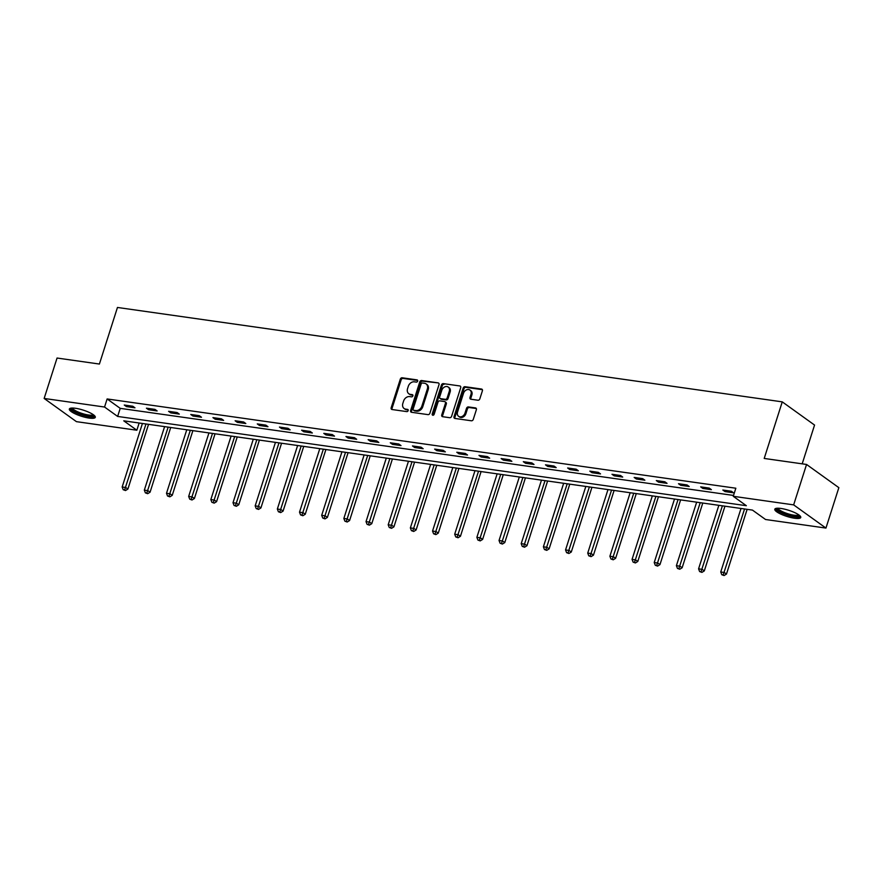 <?xml version="1.0" encoding="UTF-8"?>
<svg xmlns="http://www.w3.org/2000/svg" width="883" height="883" viewBox="0 0 883 883"><rect width="100%" height="100%" fill="white"/><g stroke="black" fill="none" stroke-linecap="round" stroke-linejoin="round"><path stroke-width="1.32" d="M417.648 381.136A1.203 0.949 -54.3 0 0 417.019 379.889L402.195 377.781A1.711 1.347 -54.3 0 0 400.297 379.171L391.18 407.736A1.711 1.347 -54.3 0 0 392.074 409.524L406.897 411.621A1.203 0.949 -54.3 0 0 407.604 409.403L405.683 409.127A5.486 4.316 -54.3 0 1 404.105 408.509A5.486 4.316 -54.3 0 1 402.836 403.421L403.597 401.037A5.486 4.316 -54.3 0 1 409.679 396.599L411.599 396.864A1.203 0.949 -54.3 0 0 412.306 394.646L410.396 394.37A5.486 4.316 -54.3 0 1 408.818 393.752A5.486 4.316 -54.3 0 1 407.549 388.663L408.31 386.279A5.486 4.316 -54.3 0 1 414.392 381.831L416.312 382.107A1.203 0.949 -54.3 0 0 417.648 381.136M794.579 518.244A13.62 3.19 17.7 0 1 781.002 514.182A13.62 3.19 17.7 0 1 774.799 509.215A13.62 3.19 17.7 0 1 780.969 508.465A13.62 3.19 17.7 0 1 794.545 512.526A13.62 3.19 17.7 0 1 800.749 517.493A13.62 3.19 17.7 0 1 794.579 518.244M89.139 418.078A13.62 3.19 17.7 0 1 75.552 414.006A13.62 3.19 17.7 0 1 69.349 409.039A13.62 3.19 17.7 0 1 75.519 408.288A13.62 3.19 17.7 0 1 89.095 412.361A13.62 3.19 17.7 0 1 95.298 417.328A13.62 3.19 17.7 0 1 89.139 418.078M477.935 400.231A1.711 1.347 -54.3 0 0 479.833 398.84L482.394 390.827A1.711 1.347 -54.3 0 0 481.5 389.039L465.043 386.71A1.711 1.347 -54.3 0 0 463.145 388.09L454.028 416.655A1.711 1.347 -54.3 0 0 454.911 418.443L471.367 420.783A1.711 1.347 -54.3 0 0 473.277 419.392L476.367 409.712A1.711 1.347 -54.3 0 0 475.473 407.924L468.431 406.931A1.711 1.347 -54.3 0 0 466.533 408.31L464.999 413.112A4.581 3.609 -54.3 0 1 458.586 416.312A4.581 3.609 -54.3 0 1 457.537 412.052L463.531 393.255A4.581 3.609 -54.3 0 1 469.944 390.054A4.581 3.609 -54.3 0 1 471.003 394.315L469.999 397.449A1.711 1.347 -54.3 0 0 470.882 399.226L477.935 400.231M44.15 398.454L57.053 358.034L99.404 364.05L117.461 307.461L782.261 401.864L764.203 458.443L806.554 464.458L793.651 504.877L825.947 528.078L765.55 519.502L752.459 510.098L123.752 420.827L136.843 430.231L76.446 421.655L44.15 398.454L104.547 407.03L117.638 416.434L746.345 505.705L733.254 496.301L793.651 504.877M733.254 496.301L735.837 488.222L107.13 398.95L104.547 407.03M439.006 384.668A1.711 1.347 -54.3 0 0 438.123 382.88L421.655 380.54A1.711 1.347 -54.3 0 0 419.756 381.931L410.639 410.496A1.711 1.347 -54.3 0 0 411.533 412.284L427.99 414.624A1.711 1.347 -54.3 0 0 429.889 413.233L439.006 384.668M443.354 383.63L459.811 385.959A1.711 1.347 -54.3 0 1 460.694 387.747L451.588 416.312A1.711 1.347 -54.3 0 1 449.679 417.703L442.637 416.699A1.711 1.347 -54.3 0 1 441.754 414.911L445.44 403.332A1.711 1.347 -54.3 0 0 444.557 401.544L439.889 400.882A1.711 1.347 -54.3 0 0 437.979 402.273L434.138 414.337A1.203 0.949 -54.3 0 1 432.184 414.05L441.445 385.01A1.711 1.347 -54.3 0 1 443.354 383.63L459.811 385.959M802.183 463.84L814.556 425.065L782.261 401.864M107.13 398.95L120.22 408.354L733.53 495.44M126.435 406.599L134.967 407.803L132.781 406.235L124.26 405.032L126.435 406.599L126.821 405.396M148.609 409.745L157.141 410.948L154.955 409.381L146.423 408.178L148.609 409.745L148.995 408.542M170.783 412.891L179.304 414.105L177.119 412.538L168.598 411.323L170.783 412.891L171.159 411.688M192.947 416.036L201.479 417.251L199.293 415.683L190.761 414.469L192.947 416.036L193.333 414.833M215.121 419.182L223.642 420.396L221.467 418.829L212.935 417.615L215.121 419.182L215.507 417.979M237.284 422.339L245.816 423.542L243.631 421.975L235.11 420.772L237.284 422.339L237.67 421.136M259.459 425.485L267.979 426.699L265.805 425.12L257.273 423.917L259.459 425.485L259.845 424.281M281.622 428.63L290.154 429.844L287.968 428.277L279.447 427.063L281.622 428.63L282.008 427.427M303.796 431.776L312.328 432.99L310.143 431.423L301.611 430.209L303.796 431.776L304.182 430.573M325.97 434.922L334.491 436.136L332.306 434.568L323.785 433.354L325.97 434.922L326.346 433.719M348.134 438.078L356.666 439.281L354.48 437.714L345.948 436.511L348.134 438.078L348.52 436.875M370.308 441.224L378.829 442.438L376.655 440.86L368.123 439.657L370.308 441.224L370.683 440.021M392.471 444.37L401.003 445.584L398.818 444.017L390.297 442.802L392.471 444.37L392.858 443.167M414.646 447.515L423.167 448.73L420.992 447.162L412.46 445.948L414.646 447.515L415.032 446.312M436.809 450.661L445.341 451.875L443.156 450.308L434.635 449.094L436.809 450.661L437.195 449.458M458.983 453.818L467.515 455.021L465.33 453.454L456.798 452.251L458.983 453.818L459.37 452.615M481.158 456.964L489.679 458.178L487.493 456.61L478.972 455.396L481.158 456.964L481.533 455.76M503.321 460.109L511.853 461.323L509.668 459.756L501.136 458.542L503.321 460.109L503.707 458.906M525.495 463.255L534.016 464.469L531.842 462.902L523.31 461.688L525.495 463.255L525.871 462.052M547.659 466.401L556.191 467.615L554.005 466.047L545.484 464.833L547.659 466.401L548.045 465.198M569.833 469.557L578.354 470.76L576.18 469.193L567.648 467.99L569.833 469.557L570.219 468.354M591.996 472.703L600.528 473.917L598.343 472.35L589.822 471.136L591.996 472.703L592.383 471.5M614.171 475.849L622.703 477.063L620.517 475.495L611.985 474.281L614.171 475.849L614.557 474.646M636.345 478.994L644.866 480.209L642.681 478.641L634.16 477.427L636.345 478.994L636.72 477.791M658.508 482.151L667.04 483.354L664.855 481.787L656.323 480.573L658.508 482.151L658.895 480.937M680.683 485.297L689.204 486.5L687.029 484.933L678.497 483.729L680.683 485.297L681.058 484.094M702.846 488.442L711.378 489.657L709.192 488.089L700.672 486.875L702.846 488.442L703.232 487.239M725.02 491.588L733.541 492.802L731.367 491.235L722.835 490.021L725.02 491.588L725.407 490.385M806.554 464.458L838.85 487.659L825.947 528.078M139.15 423.012L136.843 430.231M120.22 408.354L117.638 416.434M408.818 393.752L409.69 394.37A5.486 4.316 -54.3 0 0 411.268 394.999L410.396 394.37M412.957 395.242L411.268 394.999M404.105 408.509L404.977 409.138A5.486 4.316 -54.3 0 0 406.555 409.756L405.683 409.127M408.255 409.999L406.555 409.756M417.67 380.485L403.067 378.41A1.711 1.347 -54.3 0 0 401.169 379.8L392.052 408.365A1.711 1.347 -54.3 0 0 392.096 409.524M438.123 382.88L422.538 381.169A1.711 1.347 -54.3 0 0 420.628 382.56L411.511 411.125A1.711 1.347 -54.3 0 0 411.555 412.284M422.482 382.99A1.203 0.949 -54.3 0 0 421.158 383.962L413.156 409.028A1.203 0.949 -54.3 0 0 413.774 410.275L415.794 410.562A5.486 4.316 -54.3 0 0 421.875 406.125L427.35 388.984A5.486 4.316 -54.3 0 0 426.081 383.895A5.486 4.316 -54.3 0 0 424.502 383.277L422.482 382.99M414.061 410.485A1.203 0.949 -54.3 0 0 414.646 410.904L413.774 410.275M426.081 383.895L426.964 384.524A5.486 4.316 -54.3 0 1 428.222 389.613L422.758 406.754A5.486 4.316 -54.3 0 1 416.666 411.191L414.646 410.904M445.054 401.743L445.926 402.372A1.711 1.347 -54.3 0 1 446.323 403.961L442.626 415.54A1.711 1.347 -54.3 0 0 442.659 416.71M444.226 384.248A1.711 1.347 -54.3 0 0 442.317 385.639L433.056 414.679A1.203 0.949 -54.3 0 0 433.023 415.308M449.281 391.312A4.581 3.609 -54.3 0 0 448.222 387.052A4.581 3.609 -54.3 0 0 441.82 390.253L439.701 396.875A1.711 1.347 -54.3 0 0 440.595 398.663L445.264 399.326A1.711 1.347 -54.3 0 0 447.162 397.935L449.281 391.312L450.153 391.942A4.581 3.609 -54.3 0 0 449.094 387.681L448.222 387.052M440.098 398.465L440.97 399.094A1.711 1.347 -54.3 0 0 441.467 399.293L440.595 398.663M450.153 391.942L448.045 398.564A1.711 1.347 -54.3 0 1 446.136 399.955L441.467 399.293M469.944 390.054L470.816 390.683A4.581 3.609 -54.3 0 1 471.875 394.933L470.871 398.067A1.711 1.347 -54.3 0 0 470.915 399.237M458.586 416.312L459.469 416.942A4.581 3.609 -54.3 0 0 465.871 413.741L464.999 413.112M475.473 407.924L476.312 408.531L469.303 407.549A1.711 1.347 -54.3 0 0 467.405 408.939L465.871 413.741M482.35 389.668L465.915 387.328A1.711 1.347 -54.3 0 0 464.016 388.719L454.9 417.284A1.711 1.347 -54.3 0 0 454.944 418.443M142.428 423.476L122.163 486.986L125.717 487.493L127.892 489.061L148.543 424.348M124.635 489.91L123.212 489.712L125.507 490.54L124.635 489.91L145.982 423.983M123.212 489.712L122.163 486.986M127.892 489.061L125.507 490.54M93.995 415.209A11.788 2.759 17.7 0 1 77.373 412.825A11.788 2.759 17.7 0 1 71.644 408.067M72.583 408.045A10.916 2.561 -162.3 0 0 78.035 411.953A10.916 2.561 -162.3 0 0 93.245 414.646M69.912 408.465A13.532 3.179 -162.3 0 0 76.578 412.968A13.532 3.179 -162.3 0 0 95.176 416.522M799.446 515.374A11.788 2.759 17.7 0 1 794.082 516.29A11.788 2.759 17.7 0 1 781.874 512.559A11.788 2.759 17.7 0 1 777.095 508.244M778.022 508.211A10.916 2.561 -162.3 0 0 793.905 515.175A10.916 2.561 -162.3 0 0 798.696 514.811M775.362 508.63A13.532 3.179 -162.3 0 0 794.954 516.919A13.532 3.179 -162.3 0 0 800.627 516.687M164.602 426.621L144.326 490.142L147.88 490.639L150.066 492.206L170.717 427.493M146.799 493.067L145.375 492.857L147.671 493.685L146.799 493.067L168.156 427.129M145.375 492.857L144.326 490.142M150.066 492.206L147.671 493.685M186.766 429.778L166.501 493.288L170.055 493.785L172.229 495.352L192.891 430.639M168.973 496.213L167.549 496.003L169.845 496.842L168.973 496.213L190.32 430.275M167.549 496.003L166.501 493.288M172.229 495.352L169.845 496.842M208.94 432.924L188.664 496.434L192.218 496.941L194.403 498.509L215.055 433.796M191.136 499.359L189.724 499.16L192.008 499.988L191.136 499.359L212.494 433.432M189.724 499.16L188.664 496.434M194.403 498.509L192.008 499.988M231.103 436.07L210.838 499.579L214.392 500.087L216.578 501.654L237.229 436.942M213.311 502.504L211.887 502.306L214.183 503.133L213.311 502.504L234.657 436.577M211.887 502.306L210.838 499.579M216.578 501.654L214.183 503.133M253.278 439.215L233.013 502.725L236.556 503.233L238.741 504.8L259.392 440.087M235.474 505.65L234.061 505.451L236.357 506.279L235.474 505.65L256.832 439.723M234.061 505.451L233.013 502.725M238.741 504.8L236.357 506.279M275.452 442.372L255.176 505.882L258.73 506.378L260.915 507.946L281.567 443.233M257.648 508.807L256.225 508.597L258.52 509.425L257.648 508.807L278.995 442.869M256.225 508.597L255.176 505.882M260.915 507.946L258.52 509.425M297.615 445.518L277.35 509.027L280.904 509.524L283.079 511.102L303.73 446.379M279.823 511.952L278.399 511.754L280.695 512.582L279.823 511.952L301.169 446.014M278.399 511.754L277.35 509.027M283.079 511.102L280.695 512.582M319.789 448.663L299.514 512.173L303.068 512.681L305.253 514.248L325.904 449.535M301.986 515.098L300.562 514.899L302.858 515.727L301.986 515.098L323.344 449.171M300.562 514.899L299.514 512.173M305.253 514.248L302.858 515.727M341.953 451.809L321.688 515.319L325.242 515.827L327.416 517.394L348.079 452.681M324.16 518.244L322.736 518.045L325.032 518.873L324.16 518.244L345.507 452.317M322.736 518.045L321.688 515.319M327.416 517.394L325.032 518.873M364.127 454.955L343.851 518.464L347.405 518.972L349.591 520.54L370.242 455.827M346.324 521.389L344.911 521.191L347.196 522.019L346.324 521.389L367.681 455.462M344.911 521.191L343.851 518.464M349.591 520.54L347.196 522.019M386.29 458.111L366.026 521.621L369.58 522.118L371.765 523.685L392.416 458.972M368.498 524.546L367.074 524.336L369.37 525.164L368.498 524.546L389.844 458.608M367.074 524.336L366.026 521.621M371.765 523.685L369.37 525.164M408.465 461.257L388.2 524.767L391.743 525.264L393.928 526.842L414.58 462.118M390.661 527.692L389.248 527.493L391.544 528.321L390.661 527.692L412.019 461.754M389.248 527.493L388.2 524.767M393.928 526.842L391.544 528.321M430.639 464.403L410.363 527.913L413.917 528.42L416.103 529.988L436.754 465.275M412.836 530.838L411.412 530.639L413.708 531.467L412.836 530.838L434.182 464.911M411.412 530.639L410.363 527.913M416.103 529.988L413.708 531.467M452.802 467.549L432.538 531.058L436.092 531.566L438.266 533.133L458.917 468.42M435.01 533.983L433.586 533.785L435.882 534.612L435.01 533.983L456.356 468.056M433.586 533.785L432.538 531.058M438.266 533.133L435.882 534.612M474.977 470.694L454.701 534.204L458.255 534.712L460.44 536.279L481.092 471.566M457.173 537.129L455.749 536.93L458.045 537.758L457.173 537.129L478.531 471.202M455.749 536.93L454.701 534.204M460.44 536.279L458.045 537.758M497.14 473.851L476.875 537.361L480.429 537.857L482.604 539.425L503.266 474.712M479.348 540.286L477.924 540.076L480.22 540.904L479.348 540.286L500.694 474.348M477.924 540.076L476.875 537.361M482.604 539.425L480.22 540.904M519.314 476.997L499.038 540.506L502.593 541.014L504.778 542.581L525.429 477.858M501.511 543.431L500.098 543.233L502.383 544.06L501.511 543.431L522.868 477.493M500.098 543.233L499.038 540.506M504.778 542.581L502.383 544.06M541.478 480.142L521.213 543.652L524.767 544.16L526.952 545.727L547.603 481.014M523.685 546.577L522.261 546.378L524.557 547.206L523.685 546.577L545.032 480.65M522.261 546.378L521.213 543.652M526.952 545.727L524.557 547.206M563.652 483.288L543.387 546.798L546.93 547.305L549.116 548.873L569.767 484.16M545.849 549.723L544.436 549.524L546.732 550.352L545.849 549.723L567.206 483.796M544.436 549.524L543.387 546.798M549.116 548.873L546.732 550.352M585.826 486.434L565.55 549.943L569.105 550.451L571.29 552.018L591.941 487.306M568.023 552.868L566.599 552.67L568.895 553.498L568.023 552.868L589.369 486.941M566.599 552.67L565.55 549.943M571.29 552.018L568.895 553.498M607.99 489.59L587.725 553.1L591.279 553.597L593.453 555.164L614.104 490.451M590.197 556.025L588.773 555.815L591.069 556.643L590.197 556.025L611.544 490.087M588.773 555.815L587.725 553.1M593.453 555.164L591.069 556.643M630.164 492.736L609.888 556.246L613.442 556.754L615.628 558.321L636.279 493.608M612.361 559.171L610.937 558.972L613.232 559.8L612.361 559.171L633.718 493.244M610.937 558.972L609.888 556.246M615.628 558.321L613.232 559.8M652.327 495.882L632.062 559.392L635.617 559.899L637.791 561.467L658.453 496.754M634.535 562.316L633.111 562.118L635.407 562.946L634.535 562.316L655.881 496.389M633.111 562.118L632.062 559.392M637.791 561.467L635.407 562.946M674.502 499.027L654.226 562.537L657.78 563.045L659.965 564.612L680.616 499.899M656.698 565.462L655.285 565.263L657.57 566.091L656.698 565.462L678.056 499.535M655.285 565.263L654.226 562.537M659.965 564.612L657.57 566.091M696.665 502.173L676.4 565.683L679.954 566.191L682.14 567.758L702.791 503.045M678.872 568.608L677.449 568.409L679.744 569.237L678.872 568.608L700.219 502.681M677.449 568.409L676.4 565.683M682.14 567.758L679.744 569.237M718.839 505.33L698.574 568.84L702.117 569.336L704.303 570.904L724.954 506.191M701.036 571.765L699.623 571.555L701.919 572.383L701.036 571.765L722.393 505.827M699.623 571.555L698.574 568.84M704.303 570.904L701.919 572.383M741.014 508.476L720.738 571.985L724.292 572.493L726.477 574.06L747.128 509.348M723.21 574.91L721.786 574.712L724.082 575.539L723.21 574.91L744.557 508.983M721.786 574.712L720.738 571.985M726.477 574.06L724.082 575.539M417.604 380.308L417.019 379.889M408.189 409.822L407.604 409.403M412.891 395.065L412.306 394.646M392.052 408.365L391.18 407.736M401.169 379.8L400.297 379.171M403.067 378.41L402.195 377.781M411.511 411.125L410.639 410.496M420.628 382.56L419.756 381.931M422.538 381.169L421.655 380.54M416.666 411.191L415.794 410.562M422.758 406.754L421.875 406.125M428.222 389.613L427.35 388.984M442.626 415.54L441.754 414.911M446.323 403.961L445.44 403.332M433.056 414.679L432.184 414.05M442.317 385.639L441.445 385.01M446.136 399.955L445.264 399.326M448.045 398.564L447.162 397.935M470.871 398.067L469.999 397.449M471.875 394.933L471.003 394.315M467.405 408.939L466.533 408.31M469.303 407.549L468.431 406.931M454.9 417.284L454.028 416.655M464.016 388.719L463.145 388.09M465.915 387.328L465.043 386.71M482.339 389.646L481.5 389.039M414.304 410.772L413.432 410.142"/></g></svg>

